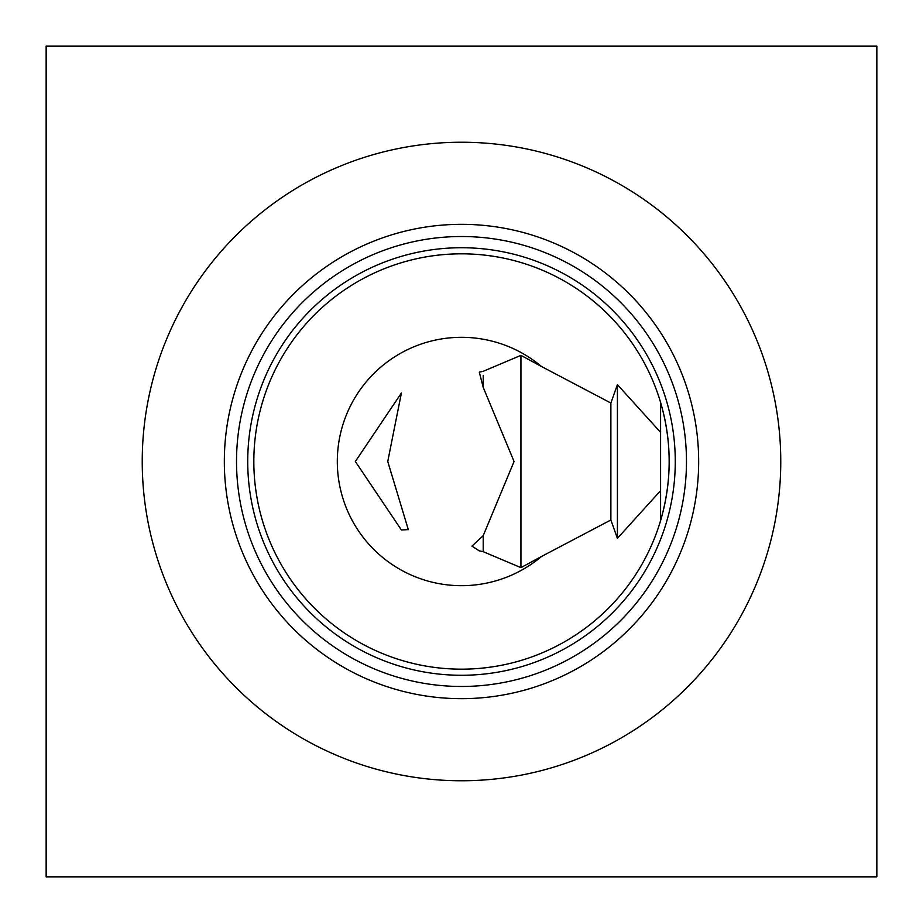 <?xml version="1.0" encoding="UTF-8"?>
<svg xmlns="http://www.w3.org/2000/svg" width="923" height="923" viewBox="0 0 923 923"><rect width="100%" height="100%" fill="white"/><g stroke="black" fill="none" stroke-linecap="round" stroke-linejoin="round"><path stroke-width="1.38" d="M876.85 46.15L876.85 876.85L46.15 876.85L46.15 46.15L876.85 46.15M483.214 387.36L479.302 372.142L483.214 371.311L520.941 355.355L541.524 366.535A124.19 124.19 0 0 0 344.844 504.096A124.19 124.19 0 0 0 541.524 556.465L520.941 567.645L483.214 551.689L483.214 535.64L514.065 461.5L483.214 387.36L483.214 375.523M520.941 567.645L520.941 355.355M541.524 556.465L610.876 519.972L610.876 403.028L541.524 366.535M483.214 551.689L479.302 550.858L471.976 546.139L483.214 535.64M387.752 461.5L408.312 529.617L401.401 529.975L355.343 461.5L401.401 393.025L387.752 461.5M660.591 432.356L660.591 490.644L617.406 538.374L617.406 384.626L660.591 432.356L660.591 402.405C672.013 441.805 672.013 481.195 660.591 520.595L660.591 490.644L660.591 520.595M610.876 403.028L617.406 384.626M617.406 538.374L610.876 519.972M461.5 253.825A207.675 207.675 0 0 1 641.347 565.337A207.675 207.675 0 0 1 281.653 565.337A207.675 207.675 0 0 1 461.5 253.825M461.5 247.733A213.767 213.767 0 0 0 276.369 568.383A213.767 213.767 0 0 0 646.631 568.383A213.767 213.767 0 0 0 461.5 247.733M461.5 236.519A224.981 224.981 0 0 1 656.334 573.991A224.981 224.981 0 0 1 266.666 573.991A224.981 224.981 0 0 1 461.5 236.519M461.5 224.335A237.165 237.165 0 0 0 256.109 580.082A237.165 237.165 0 0 0 666.891 580.082A237.165 237.165 0 0 0 461.5 224.335M461.5 142.234A319.266 319.266 0 0 1 780.766 461.5A319.266 319.266 0 0 1 461.5 780.766A319.266 319.266 0 0 1 142.234 461.5A319.266 319.266 0 0 1 461.5 142.234"/></g></svg>

